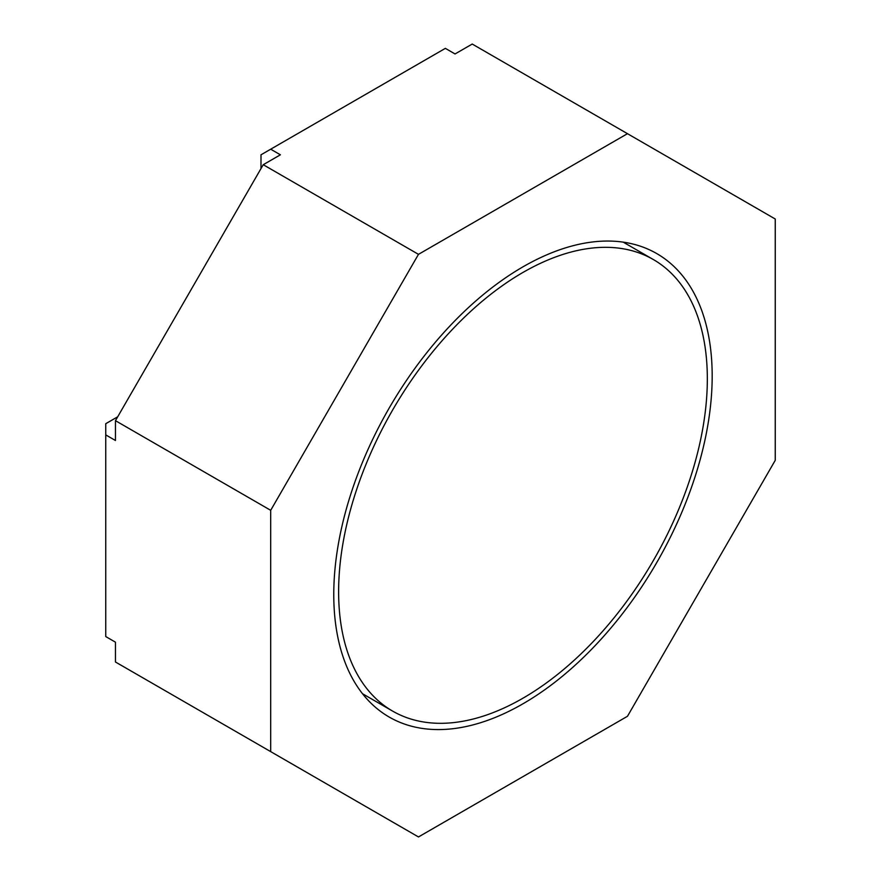 <?xml version="1.0" encoding="UTF-8"?>
<svg xmlns="http://www.w3.org/2000/svg" width="881" height="881" viewBox="0 0 881 881"><rect width="100%" height="100%" fill="white"/><g stroke="black" fill="none" stroke-linecap="round" stroke-linejoin="round"><path stroke-width="1.32" d="M338.623 591.757A260.721 150.53 120 0 0 392.618 711.099A260.721 150.53 120 0 0 593.53 641.258A260.721 150.53 120 0 0 707.333 378.874A260.721 150.53 120 0 0 653.328 259.532A260.721 150.53 120 0 0 452.427 329.373A260.721 150.53 120 0 0 338.623 591.757M627.47 716.286L775.247 460.323L775.247 219.006L627.47 133.681L418.475 254.345L270.698 510.308L270.698 751.625L418.475 836.95L627.47 716.286M333.767 594.554A267.582 154.483 -60 0 1 450.565 325.276A267.582 154.483 -60 0 1 656.763 253.585A267.582 154.483 -60 0 1 712.178 376.077A267.582 154.483 -60 0 1 595.38 645.355A267.582 154.483 -60 0 1 389.182 717.046A267.582 154.483 -60 0 1 333.767 594.554M270.698 751.625L115.455 661.994L115.455 642.172L105.753 636.567L105.753 423.695L117.691 416.801M627.47 133.681L472.227 44.05L455.059 53.961L445.357 48.356L270.698 149.197L280.4 154.803L263.232 164.714L115.455 420.678L115.455 440.5L105.753 434.895M270.698 149.197L260.996 154.803L260.996 168.579M263.232 164.714L418.475 254.345M115.455 420.678L270.698 510.308M362.509 693.721L392.618 711.099M623.23 242.143L653.328 259.532"/></g></svg>
